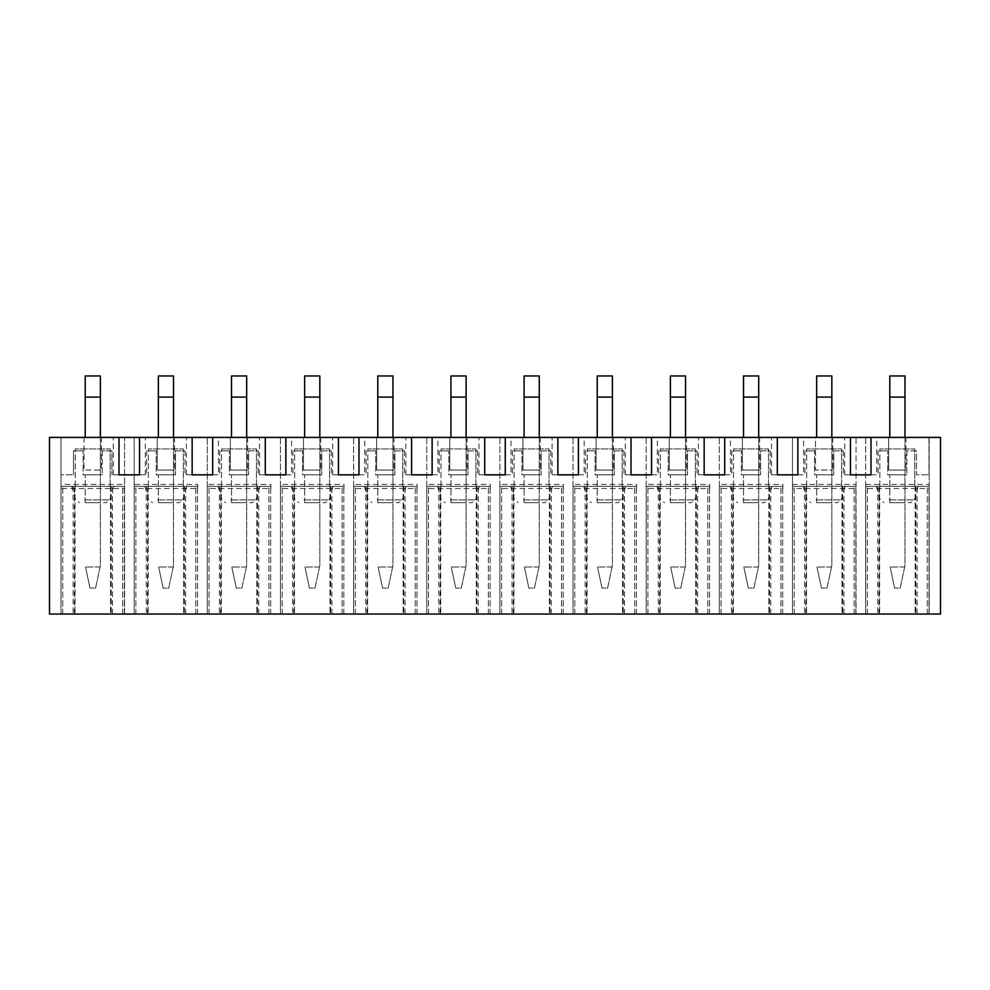 <?xml version="1.0" encoding="UTF-8"?>
<svg xmlns="http://www.w3.org/2000/svg" width="990" height="990" viewBox="0 0 990 990"><rect width="100%" height="100%" fill="white"/><g stroke="black" fill="none" stroke-linecap="round" stroke-linejoin="round"><path stroke-width="0.74" stroke-dasharray="4.95 3.71" d="M792.483 488.478L792.483 614.035L792.483 486.362L855.83 486.362L792.483 486.362L792.483 614.035L855.83 614.035L792.483 614.035L792.483 437.407L792.483 488.478L856.028 488.478L856.028 614.035L856.028 437.407L865.631 437.407L865.631 488.478L929.177 488.478L929.177 614.035L929.177 437.407L940.5 437.407L940.5 614.035L124.567 614.035L124.567 437.407L49.5 437.407L49.5 614.035L61.021 614.035L61.021 437.407L61.021 488.478L124.567 488.478L124.567 484.444L61.021 484.444M134.17 488.478L134.17 614.035L134.17 486.362L197.517 486.362L134.17 486.362L134.17 614.035L197.517 614.035L134.17 614.035L134.17 437.407L134.17 488.478L197.715 488.478L197.715 484.444L134.17 484.444M124.567 484.444L124.567 437.407L157.2 437.407L157.2 470.04L174.488 470.04L157.2 470.04L157.2 437.407L156.247 437.407L207.306 437.407L207.306 488.478L270.864 488.478L270.864 484.444L207.306 484.444M207.306 488.478L207.306 614.035L207.306 486.362L270.666 486.362L207.306 486.362L207.306 614.035L270.666 614.035L207.306 614.035L207.306 437.407L230.348 437.407L230.348 470.04L247.624 470.04L230.348 470.04L230.348 437.407L229.395 437.407L280.455 437.407L280.455 488.478L344 488.478L344 484.444L280.455 484.444M197.715 488.478L197.715 484.444M280.455 488.478L280.455 614.035L280.455 486.362L343.815 486.362L280.455 486.362L280.455 614.035L343.815 614.035L280.455 614.035L280.455 437.407L303.497 437.407L303.497 470.04L320.772 470.04L303.497 470.04L303.497 437.407L302.532 437.407L353.603 437.407L353.603 488.478L417.149 488.478L417.149 484.444L353.603 484.444M270.864 488.478L270.864 484.444M353.603 488.478L353.603 614.035L353.603 486.362L416.963 486.362L353.603 486.362L353.603 614.035L416.963 614.035L353.603 614.035L353.603 437.407L376.646 437.407L376.646 470.04L393.921 470.04L376.646 470.04L376.646 437.407L375.68 437.407L426.752 437.407L426.752 488.478L490.298 488.478L490.298 484.444L426.752 484.444M344 488.478L344 484.444M426.752 488.478L426.752 614.035L426.752 486.362L490.1 486.362L426.752 486.362L426.752 614.035L490.1 614.035L426.752 614.035L426.752 437.407L449.782 437.407L449.782 470.04L467.07 470.04L449.782 470.04L449.782 437.407L448.829 437.407L499.9 437.407L499.9 488.478L563.446 488.478L563.446 484.444L499.9 484.444M417.149 488.478L417.149 484.444M499.9 488.478L499.9 614.035L499.9 486.362L563.248 486.362L499.9 486.362L499.9 614.035L563.248 614.035L499.9 614.035L499.9 437.407L522.93 437.407L522.93 470.04L540.218 470.04L522.93 470.04L522.93 437.407L521.978 437.407L573.037 437.407L573.037 488.478L636.582 488.478L636.582 484.444L573.037 484.444M490.298 488.478L490.298 484.444M563.446 488.478L563.446 484.444M573.037 488.478L573.037 614.035L573.037 486.362L636.397 486.362L573.037 486.362L573.037 614.035L636.397 614.035L573.037 614.035L573.037 437.407L596.079 437.407L596.079 470.04L613.355 470.04L596.079 470.04L596.079 437.407L595.114 437.407L646.185 437.407L646.185 488.478L709.731 488.478L709.731 484.444L646.185 484.444M636.582 488.478L636.582 484.444M646.185 488.478L646.185 614.035L646.185 486.362L709.545 486.362L646.185 486.362L646.185 614.035L709.545 614.035L646.185 614.035L646.185 437.407L669.228 437.407L669.228 470.04L686.503 470.04L669.228 470.04L669.228 437.407L668.262 437.407L719.334 437.407L719.334 488.478L782.88 488.478L782.88 484.444L719.334 484.444M719.334 488.478L719.334 614.035L719.334 486.362L782.694 486.362L719.334 486.362L719.334 614.035L782.694 614.035L719.334 614.035L719.334 437.407L742.376 437.407L742.376 470.04L759.652 470.04L742.376 470.04L742.376 437.407L741.411 437.407L815.513 437.407L815.513 470.04L832.8 470.04L815.513 470.04L815.513 437.407L814.56 437.407L856.028 437.407L856.028 488.478M709.731 488.478L709.731 484.444M782.88 488.478L782.88 484.444M865.631 488.478L865.631 614.035L865.631 486.362L928.979 486.362L865.631 486.362L865.631 614.035L928.979 614.035L865.631 614.035L865.631 437.407L888.661 437.407L888.661 470.04L905.937 470.04L888.661 470.04L888.661 437.407L878.105 437.407L928.979 437.407L928.979 474.841L928.979 437.407L905.937 437.407L929.177 437.407L929.177 488.478M124.567 488.478L124.567 614.035L61.021 614.035L124.369 614.035L61.021 614.035L61.021 486.362L124.369 486.362L61.021 486.362L61.021 614.035L61.021 488.478M118.998 437.407L111.895 437.407L118.998 437.407L118.998 474.841L111.895 474.841L118.998 474.841M139.541 437.407L146.644 437.407L139.541 437.407L139.541 474.841L146.644 474.841L139.541 474.841M84.063 437.407L84.063 470.04L101.339 470.04L84.063 470.04L84.063 437.407M101.339 437.407L101.339 470.04L101.339 437.407M83.098 474.841L102.292 474.841L83.098 474.841L83.098 450.846L83.098 474.841M100.374 474.841L85.214 474.841L100.374 474.841L100.374 502.685L100.374 474.841M85.214 502.685L85.214 474.841L85.214 502.685L100.374 502.685L85.214 502.685M86.291 502.685L106.054 502.685L86.291 502.685M102.725 486.362L71.775 486.362L102.725 486.362M110.162 486.362L75.228 486.362L110.162 486.362L110.162 448.928L75.228 448.928L110.162 448.928L110.162 486.362M124.369 614.035L124.369 486.362L124.369 614.035M110.546 486.362L110.546 614.035L110.546 486.362M122.649 614.035L122.649 486.362L122.649 614.035M62.741 614.035L62.741 486.362L62.741 614.035M75.03 486.362L75.03 614.035L75.03 486.362M75.228 486.362L75.228 448.928L75.228 486.362M174.488 437.407L174.488 470.04L174.488 437.407M156.247 474.841L175.44 474.841L156.247 474.841L156.247 450.846L156.247 474.841M173.522 474.841L158.351 474.841L173.522 474.841L173.522 502.685L173.522 474.841M158.351 502.685L158.351 474.841L158.351 502.685L173.522 502.685L158.351 502.685M159.44 502.685L179.19 502.685L159.44 502.685M175.874 486.362L144.911 486.362L175.874 486.362M183.311 486.362L148.376 486.362L183.311 486.362L183.311 448.928L148.376 448.928L183.311 448.928L183.311 486.362M197.517 614.035L197.517 486.362L197.517 614.035M183.695 486.362L183.695 614.035L183.695 486.362M195.797 614.035L195.797 486.362L195.797 614.035M135.89 614.035L135.89 486.362L135.89 614.035M148.178 486.362L148.178 614.035L148.178 486.362M148.376 486.362L148.376 448.928L148.376 486.362M247.624 437.407L247.624 470.04L247.624 437.407M229.395 474.841L248.589 474.841L229.395 474.841L229.395 450.846L229.395 474.841M246.671 474.841L231.499 474.841L246.671 474.841L246.671 502.685L246.671 474.841M231.499 502.685L231.499 474.841L231.499 502.685L246.671 502.685L231.499 502.685M232.588 502.685L252.339 502.685L232.588 502.685M249.022 486.362L218.06 486.362L249.022 486.362M256.46 486.362L221.513 486.362L256.46 486.362L256.46 448.928L221.513 448.928L256.46 448.928L256.46 486.362M270.666 614.035L270.666 486.362L270.666 614.035M256.843 486.362L256.843 614.035L256.843 486.362M268.933 614.035L268.933 486.362L268.933 614.035M209.038 614.035L209.038 486.362L209.038 614.035M221.327 486.362L221.327 614.035L221.327 486.362M221.513 486.362L221.513 448.928L221.513 486.362M320.772 437.407L320.772 470.04L320.772 437.407M302.532 474.841L321.738 474.841L302.532 474.841L302.532 450.846L302.532 474.841M319.82 474.841L304.648 474.841L319.82 474.841L319.82 502.685L319.82 474.841M304.648 502.685L304.648 474.841L304.648 502.685L319.82 502.685L304.648 502.685M305.737 502.685L325.487 502.685L305.737 502.685M322.171 486.362L291.209 486.362L322.171 486.362M329.608 486.362L294.661 486.362L329.608 486.362L329.608 448.928L294.661 448.928L329.608 448.928L329.608 486.362M343.815 614.035L343.815 486.362L343.815 614.035M329.992 486.362L329.992 614.035L329.992 486.362M342.082 614.035L342.082 486.362L342.082 614.035M282.187 614.035L282.187 486.362L282.187 614.035M294.476 486.362L294.476 614.035L294.476 486.362M294.661 486.362L294.661 448.928L294.661 486.362M393.921 437.407L393.921 470.04L393.921 437.407M375.68 474.841L394.886 474.841L375.68 474.841L375.68 450.846L375.68 474.841M392.956 474.841L377.796 474.841L392.956 474.841L392.956 502.685L392.956 474.841M377.796 502.685L377.796 474.841L377.796 502.685L392.956 502.685L377.796 502.685M378.873 502.685L398.636 502.685L378.873 502.685M395.319 486.362L364.357 486.362L395.319 486.362M402.757 486.362L367.81 486.362L402.757 486.362L402.757 448.928L367.81 448.928L402.757 448.928L402.757 486.362M416.963 614.035L416.963 486.362L416.963 614.035M403.14 486.362L403.14 614.035L403.14 486.362M415.231 614.035L415.231 486.362L415.231 614.035M355.336 614.035L355.336 486.362L355.336 614.035M367.624 486.362L367.624 614.035L367.624 486.362M367.81 486.362L367.81 448.928L367.81 486.362M467.07 437.407L467.07 470.04L467.07 437.407M448.829 474.841L468.022 474.841L448.829 474.841L448.829 450.846L448.829 474.841M466.104 474.841L450.945 474.841L466.104 474.841L466.104 502.685L466.104 474.841M450.945 502.685L450.945 474.841L450.945 502.685L466.104 502.685L450.945 502.685M452.022 502.685L471.785 502.685L452.022 502.685M468.456 486.362L437.506 486.362L468.456 486.362M475.893 486.362L440.958 486.362L475.893 486.362L475.893 448.928L440.958 448.928L475.893 448.928L475.893 486.362M490.1 614.035L490.1 486.362L490.1 614.035M476.277 486.362L476.277 614.035L476.277 486.362M488.379 614.035L488.379 486.362L488.379 614.035M428.472 614.035L428.472 486.362L428.472 614.035M440.76 486.362L440.76 614.035L440.76 486.362M440.958 486.362L440.958 448.928L440.958 486.362M540.218 437.407L540.218 470.04L540.218 437.407M521.978 474.841L541.171 474.841L521.978 474.841L521.978 450.846L521.978 474.841M539.253 474.841L524.081 474.841L539.253 474.841L539.253 502.685L539.253 474.841M524.081 502.685L524.081 474.841L524.081 502.685L539.253 502.685L524.081 502.685M525.17 502.685L544.921 502.685L525.17 502.685M541.604 486.362L510.642 486.362L541.604 486.362M549.042 486.362L514.107 486.362L549.042 486.362L549.042 448.928L514.107 448.928L549.042 448.928L549.042 486.362M563.248 614.035L563.248 486.362L563.248 614.035M549.425 486.362L549.425 614.035L549.425 486.362M561.528 614.035L561.528 486.362L561.528 614.035M501.621 614.035L501.621 486.362L501.621 614.035M513.909 486.362L513.909 614.035L513.909 486.362M514.107 486.362L514.107 448.928L514.107 486.362M613.355 437.407L613.355 470.04L613.355 437.407M595.114 474.841L614.32 474.841L595.114 474.841L595.114 450.846L595.114 474.841M612.402 474.841L597.23 474.841L612.402 474.841L612.402 502.685L612.402 474.841M597.23 502.685L597.23 474.841L597.23 502.685L612.402 502.685L597.23 502.685M598.319 502.685L618.069 502.685L598.319 502.685M614.753 486.362L583.791 486.362L614.753 486.362M622.19 486.362L587.243 486.362L622.19 486.362L622.19 448.928L587.243 448.928L622.19 448.928L622.19 486.362M636.397 614.035L636.397 486.362L636.397 614.035M622.574 486.362L622.574 614.035L622.574 486.362M634.664 614.035L634.664 486.362L634.664 614.035M574.769 614.035L574.769 486.362L574.769 614.035M587.058 486.362L587.058 614.035L587.058 486.362M587.243 486.362L587.243 448.928L587.243 486.362M686.503 437.407L686.503 470.04L686.503 437.407M668.262 474.841L687.468 474.841L668.262 474.841L668.262 450.846L668.262 474.841M685.55 474.841L670.379 474.841L685.55 474.841L685.55 502.685L685.55 474.841M670.379 502.685L670.379 474.841L670.379 502.685L685.55 502.685L670.379 502.685M671.468 502.685L691.218 502.685L671.468 502.685M687.902 486.362L656.939 486.362L687.902 486.362M695.339 486.362L660.392 486.362L695.339 486.362L695.339 448.928L660.392 448.928L695.339 448.928L695.339 486.362M709.545 614.035L709.545 486.362L709.545 614.035M695.723 486.362L695.723 614.035L695.723 486.362M707.813 614.035L707.813 486.362L707.813 614.035M647.918 614.035L647.918 486.362L647.918 614.035M660.206 486.362L660.206 614.035L660.206 486.362M660.392 486.362L660.392 448.928L660.392 486.362M759.652 437.407L759.652 470.04L759.652 437.407M741.411 474.841L760.605 474.841L741.411 474.841L741.411 450.846L741.411 474.841M758.687 474.841L743.527 474.841L758.687 474.841L758.687 502.685L758.687 474.841M743.527 502.685L743.527 474.841L743.527 502.685L758.687 502.685L743.527 502.685M744.604 502.685L764.367 502.685L744.604 502.685M761.038 486.362L730.088 486.362L761.038 486.362M768.488 486.362L733.541 486.362L768.488 486.362L768.488 448.928L733.541 448.928L768.488 448.928L768.488 486.362M782.694 614.035L782.694 486.362L782.694 614.035M768.871 486.362L768.871 614.035L768.871 486.362M780.962 614.035L780.962 486.362L780.962 614.035M721.067 614.035L721.067 486.362L721.067 614.035M733.355 486.362L733.355 614.035L733.355 486.362M733.541 486.362L733.541 448.928L733.541 486.362M792.483 484.444L856.028 484.444M832.8 437.407L832.8 470.04L832.8 437.407M814.56 474.841L833.753 474.841L814.56 474.841L814.56 450.846L814.56 474.841M831.835 474.841L816.676 474.841L831.835 474.841L831.835 502.685L831.835 474.841M816.676 502.685L816.676 474.841L816.676 502.685L831.835 502.685L816.676 502.685M817.752 502.685L837.515 502.685L817.752 502.685M834.186 486.362L803.237 486.362L834.186 486.362M841.624 486.362L806.689 486.362L841.624 486.362L841.624 448.928L806.689 448.928L841.624 448.928L841.624 486.362M855.83 614.035L855.83 486.362L855.83 614.035M842.007 486.362L842.007 614.035L842.007 486.362M854.11 614.035L854.11 486.362L854.11 614.035M794.203 614.035L794.203 486.362L794.203 614.035M806.491 486.362L806.491 614.035L806.491 486.362M806.689 486.362L806.689 448.928L806.689 486.362M865.631 484.444L929.177 484.444M905.937 437.407L905.937 470.04L905.937 437.407M887.708 474.841L906.902 474.841L887.708 474.841L887.708 450.846L887.708 474.841M904.984 474.841L889.812 474.841L904.984 474.841L904.984 502.685L904.984 474.841M889.812 502.685L889.812 474.841L889.812 502.685L904.984 502.685L889.812 502.685M890.901 502.685L910.652 502.685L890.901 502.685M907.335 486.362L876.373 486.362L907.335 486.362M914.772 486.362L879.838 486.362L914.772 486.362L914.772 448.928L879.838 448.928L914.772 448.928L914.772 486.362M928.979 614.035L928.979 486.362L928.979 614.035M915.156 486.362L915.156 614.035L915.156 486.362M927.259 614.035L927.259 486.362L927.259 614.035M867.351 614.035L867.351 486.362L867.351 614.035M879.64 486.362L879.64 614.035L879.64 486.362M879.838 486.362L879.838 448.928L879.838 486.362M192.147 474.841L185.043 474.841L192.147 474.841L192.147 437.407M212.689 474.841L218.444 474.841L218.444 437.407L212.689 437.407L212.689 474.841L218.444 474.841M265.295 474.841L258.192 474.841L265.295 474.841L265.295 437.407M285.838 474.841L291.592 474.841L291.592 437.407L285.838 437.407L285.838 474.841L291.592 474.841M338.432 474.841L331.328 474.841L338.432 474.841L338.432 437.407M358.974 474.841L364.741 474.841L364.741 437.407L358.974 437.407L358.974 474.841L364.741 474.841M411.58 474.841L404.477 474.841L411.58 474.841L411.58 437.407M432.123 474.841L437.889 474.841L437.889 437.407L432.123 437.407L432.123 474.841L437.889 474.841M484.729 474.841L477.625 474.841L484.729 474.841L484.729 437.407M505.271 474.841L511.026 474.841L511.026 437.407L505.271 437.407L505.271 474.841L511.026 474.841M557.877 474.841L550.774 474.841L557.877 474.841L557.877 437.407M578.42 474.841L584.174 474.841L584.174 437.407L578.42 437.407L578.42 474.841L584.174 474.841M631.026 474.841L623.923 474.841L631.026 474.841L631.026 437.407M651.568 474.841L657.323 474.841L657.323 437.407L651.568 437.407L651.568 474.841L657.323 474.841M704.162 474.841L697.059 474.841L704.162 474.841L704.162 437.407M724.705 474.841L730.471 474.841L730.471 437.407L724.705 437.407L724.705 474.841L730.471 474.841M777.311 474.841L770.208 474.841L777.311 474.841L777.311 437.407M797.853 474.841L803.62 474.841L803.62 437.407L797.853 437.407L797.853 474.841L803.62 474.841M850.46 474.841L843.356 474.841L850.46 474.841L850.46 437.407M871.002 474.841L876.756 474.841L876.756 437.407L871.002 437.407L871.002 474.841L876.756 474.841M878.105 450.846L878.105 474.841L878.105 450.846L887.708 450.846L878.105 450.846M843.356 450.846L843.356 474.841L843.356 450.846L833.753 450.846L833.753 474.841L833.753 450.846L843.356 450.846M804.957 450.846L804.957 474.841L804.957 450.846L814.56 450.846L804.957 450.846M770.208 450.846L770.208 474.841L770.208 450.846L760.605 450.846L760.605 474.841L760.605 450.846L770.208 450.846M731.808 450.846L731.808 474.841L731.808 450.846L741.411 450.846L731.808 450.846M697.059 450.846L697.059 474.841L697.059 450.846L687.468 450.846L687.468 474.841L687.468 450.846L697.059 450.846M658.672 450.846L658.672 474.841L658.672 450.846L668.262 450.846L658.672 450.846M623.923 450.846L623.923 474.841L623.923 450.846L614.32 450.846L614.32 474.841L614.32 450.846L623.923 450.846M585.523 450.846L585.523 474.841L585.523 450.846L595.114 450.846L585.523 450.846M550.774 450.846L550.774 474.841L550.774 450.846L541.171 450.846L541.171 474.841L541.171 450.846L550.774 450.846M512.375 450.846L512.375 474.841L512.375 450.846L521.978 450.846L512.375 450.846M477.625 450.846L477.625 474.841L477.625 450.846L468.022 450.846L468.022 474.841L468.022 450.846L477.625 450.846M439.226 450.846L439.226 474.841L439.226 450.846L448.829 450.846L439.226 450.846M404.477 450.846L404.477 474.841L404.477 450.846L394.886 450.846L394.886 474.841L394.886 450.846L404.477 450.846M366.077 450.846L366.077 474.841L366.077 450.846L375.68 450.846L366.077 450.846M331.328 450.846L331.328 474.841L331.328 450.846L321.738 450.846L321.738 474.841L321.738 450.846L331.328 450.846M292.941 450.846L292.941 474.841L292.941 450.846L302.532 450.846L292.941 450.846M258.192 450.846L258.192 474.841L258.192 450.846L248.589 450.846L248.589 474.841L248.589 450.846L258.192 450.846M219.792 450.846L219.792 474.841L219.792 450.846L229.395 450.846L219.792 450.846M185.043 450.846L185.043 474.841L185.043 450.846L175.44 450.846L175.44 474.841L175.44 450.846L185.043 450.846M906.902 450.846L906.902 474.841L906.902 450.846L916.505 450.846L916.505 474.841L928.979 474.841L916.505 474.841L916.505 450.846L906.902 450.846M102.292 450.846L102.292 474.841L102.292 450.846L111.895 450.846L111.895 474.841L111.895 450.846L102.292 450.846M146.644 450.846L146.644 474.841L146.644 450.846L156.247 450.846L146.644 450.846M797.853 437.407L803.62 437.407M871.002 437.407L876.756 437.407M724.705 437.407L730.471 437.407M731.808 437.407L741.411 437.407L731.808 437.407M651.568 437.407L657.323 437.407M578.42 437.407L584.174 437.407M505.271 437.407L511.026 437.407M432.123 437.407L437.889 437.407M358.974 437.407L364.741 437.407M285.838 437.407L291.592 437.407M212.689 437.407L218.444 437.407M146.644 437.407L156.247 437.407L146.644 437.407M102.292 437.407L111.895 437.407L102.292 437.407M61.021 437.407L83.098 437.407L61.021 437.407L61.021 474.841L73.495 474.841L61.021 474.841L61.021 437.407M73.495 450.846L83.098 450.846L73.495 450.846L73.495 474.841L73.495 450.846M100.374 397.089L85.214 397.089L85.214 375.965L100.374 375.965L100.374 565.525L95.572 588.11L90.003 588.11L95.572 588.11L100.374 565.525L100.374 437.407M85.214 437.407L85.214 397.089M90.003 588.11L85.524 566.998L90.003 588.11M173.522 397.089L158.351 397.089L158.351 375.965L173.522 375.965L173.522 565.525L168.721 588.11L163.152 588.11L168.721 588.11L173.522 565.525L173.522 437.407M158.351 437.407L158.351 397.089M163.152 588.11L158.672 566.998L163.152 588.11M246.671 397.089L231.499 397.089L231.499 375.965L246.671 375.965L246.671 565.525L241.869 588.11L236.301 588.11L241.869 588.11L246.671 565.525L246.671 437.407M231.499 437.407L231.499 397.089M236.301 588.11L231.809 566.998L236.301 588.11M319.82 397.089L304.648 397.089L304.648 375.965L319.82 375.965L319.82 565.525L315.018 588.11L309.449 588.11L315.018 588.11L319.82 565.525L319.82 437.407M304.648 437.407L304.648 397.089M309.449 588.11L304.957 566.998L309.449 588.11M392.956 397.089L377.796 397.089L377.796 375.965L392.956 375.965L392.956 565.525L388.167 588.11L382.598 588.11L388.167 588.11L392.956 565.525L392.956 437.407M377.796 437.407L377.796 397.089M382.598 588.11L378.106 566.998L382.598 588.11M466.104 397.089L450.945 397.089L450.945 375.965L466.104 375.965L466.104 565.525L461.303 588.11L455.734 588.11L461.303 588.11L466.104 565.525L466.104 437.407M450.945 437.407L450.945 397.089M455.734 588.11L451.254 566.998L455.734 588.11M539.253 397.089L524.081 397.089L524.081 375.965L539.253 375.965L539.253 565.525L534.452 588.11L528.883 588.11L534.452 588.11L539.253 565.525L539.253 437.407M524.081 437.407L524.081 397.089M528.883 588.11L524.391 566.998L528.883 588.11M612.402 397.089L597.23 397.089L597.23 375.965L612.402 375.965L612.402 565.525L607.6 588.11L602.031 588.11L607.6 588.11L612.402 565.525L612.402 437.407M597.23 437.407L597.23 397.089M602.031 588.11L597.539 566.998L602.031 588.11M685.55 397.089L670.379 397.089L670.379 375.965L685.55 375.965L685.55 565.525L680.749 588.11L675.18 588.11L680.749 588.11L685.55 565.525L685.55 437.407M670.379 437.407L670.379 397.089M675.18 588.11L670.688 566.998L675.18 588.11M758.687 397.089L743.527 397.089L743.527 375.965L758.687 375.965L758.687 565.525L753.885 588.11L748.329 588.11L753.885 588.11L758.687 565.525L758.687 437.407M743.527 437.407L743.527 397.089M748.329 588.11L743.837 566.998L748.329 588.11M831.835 397.089L816.676 397.089L816.676 375.965L831.835 375.965L831.835 565.525L827.034 588.11L821.465 588.11L827.034 588.11L831.835 565.525L831.835 437.407M816.676 437.407L816.676 397.089M821.465 588.11L816.985 566.998L821.465 588.11M904.984 397.089L889.812 397.089L889.812 375.965L904.984 375.965L904.984 565.525L900.182 588.11L894.613 588.11L900.182 588.11L904.984 565.525L904.984 437.407M889.812 437.407L889.812 397.089M894.613 588.11L890.121 566.998L894.613 588.11M113.244 474.841L113.244 437.407M145.295 474.841L145.295 437.407M84.521 499.9L109.742 499.9L84.521 499.9M112.476 614.035L112.476 486.362M111.214 486.362L111.214 614.035M74.374 614.035L74.374 486.362M73.112 486.362L73.112 614.035M157.67 499.9L182.89 499.9L157.67 499.9M185.613 614.035L185.613 486.362M184.363 486.362L184.363 614.035M147.51 614.035L147.51 486.362M146.26 486.362L146.26 614.035M230.819 499.9L256.039 499.9L230.819 499.9M258.761 614.035L258.761 486.362M257.511 486.362L257.511 614.035M220.659 614.035L220.659 486.362M219.409 486.362L219.409 614.035M303.967 499.9L329.175 499.9L303.967 499.9M331.91 614.035L331.91 486.362M330.66 486.362L330.66 614.035M293.807 614.035L293.807 486.362M292.557 486.362L292.557 614.035M377.103 499.9L402.324 499.9L377.103 499.9M405.058 614.035L405.058 486.362M403.796 486.362L403.796 614.035M366.956 614.035L366.956 486.362M365.694 486.362L365.694 614.035M450.252 499.9L475.472 499.9L450.252 499.9M478.207 614.035L478.207 486.362M476.945 486.362L476.945 614.035M440.104 614.035L440.104 486.362M438.842 486.362L438.842 614.035M523.401 499.9L548.621 499.9L523.401 499.9M551.343 614.035L551.343 486.362M550.093 486.362L550.093 614.035M513.241 614.035L513.241 486.362M511.991 486.362L511.991 614.035M596.549 499.9L621.769 499.9L596.549 499.9M624.492 614.035L624.492 486.362M623.242 486.362L623.242 614.035M586.389 614.035L586.389 486.362M585.139 486.362L585.139 614.035M669.698 499.9L694.906 499.9L669.698 499.9M697.641 614.035L697.641 486.362M696.391 486.362L696.391 614.035M659.538 614.035L659.538 486.362M658.288 486.362L658.288 614.035M742.834 499.9L768.054 499.9L742.834 499.9M770.789 614.035L770.789 486.362M769.527 486.362L769.527 614.035M732.687 614.035L732.687 486.362M731.424 486.362L731.424 614.035M815.983 499.9L841.203 499.9L815.983 499.9M843.938 614.035L843.938 486.362M842.676 486.362L842.676 614.035M805.835 614.035L805.835 486.362M804.573 486.362L804.573 614.035M889.131 499.9L914.352 499.9L889.131 499.9M917.074 614.035L917.074 486.362M915.824 486.362L915.824 614.035M878.971 614.035L878.971 486.362M877.722 486.362L877.722 614.035M186.38 474.841L186.38 437.407M259.529 474.841L259.529 437.407M332.677 474.841L332.677 437.407M405.826 474.841L405.826 437.407M478.974 474.841L478.974 437.407M552.111 474.841L552.111 437.407M625.259 474.841L625.259 437.407M698.408 474.841L698.408 437.407M771.557 474.841L771.557 437.407M844.705 474.841L844.705 437.407M100.064 566.998L85.524 566.998L100.064 566.998M173.213 566.998L158.672 566.998L173.213 566.998M246.362 566.998L231.809 566.998L246.362 566.998M319.498 566.998L304.957 566.998L319.498 566.998M392.646 566.998L378.106 566.998L392.646 566.998M465.795 566.998L451.254 566.998L465.795 566.998M538.944 566.998L524.391 566.998L538.944 566.998M612.092 566.998L597.539 566.998L612.092 566.998M685.229 566.998L670.688 566.998L685.229 566.998M758.377 566.998L743.837 566.998L758.377 566.998M831.526 566.998L816.985 566.998L831.526 566.998M904.674 566.998L890.121 566.998L904.674 566.998M71.775 486.362L75.648 499.9L79.349 502.685M113.627 486.362L109.742 499.9L106.054 502.685M144.911 486.362L148.797 499.9L152.485 502.685M186.763 486.362L182.89 499.9L179.19 502.685M218.06 486.362L221.946 499.9L225.633 502.685M259.912 486.362L256.039 499.9L252.339 502.685M291.209 486.362L295.094 499.9L298.782 502.685M333.061 486.362L329.175 499.9L325.487 502.685M364.357 486.362L368.231 499.9L371.931 502.685M406.209 486.362L402.324 499.9L398.636 502.685M437.506 486.362L441.379 499.9L445.079 502.685M479.358 486.362L475.472 499.9L471.785 502.685M510.642 486.362L514.528 499.9L518.216 502.685M552.494 486.362L548.621 499.9L544.921 502.685M583.791 486.362L587.676 499.9L591.364 502.685M625.643 486.362L621.769 499.9L618.069 502.685M656.939 486.362L660.825 499.9L664.513 502.685M698.791 486.362L694.906 499.9L691.218 502.685M730.088 486.362L733.961 499.9L737.661 502.685M771.94 486.362L768.054 499.9L764.367 502.685M803.237 486.362L807.11 499.9L810.81 502.685M845.089 486.362L841.203 499.9L837.515 502.685M876.373 486.362L880.259 499.9L883.946 502.685M918.225 486.362L914.352 499.9L910.652 502.685"/><path stroke-width="1.49" d="M118.998 437.407L139.541 437.407L139.541 474.841L118.998 474.841L118.998 437.407L49.5 437.407L49.5 614.035L940.5 614.035L940.5 437.407L871.002 437.407L871.002 474.841L850.46 474.841L871.002 474.841M139.541 437.407L850.46 437.407L850.46 474.841M797.853 437.407L797.853 474.841L777.311 474.841L797.853 474.841M777.311 437.407L777.311 474.841M724.705 437.407L724.705 474.841L704.162 474.841L724.705 474.841M704.162 437.407L704.162 474.841M651.568 437.407L651.568 474.841L631.026 474.841L651.568 474.841M631.026 437.407L631.026 474.841M578.42 437.407L578.42 474.841L557.877 474.841L578.42 474.841M557.877 437.407L557.877 474.841M505.271 437.407L505.271 474.841L484.729 474.841L505.271 474.841M484.729 437.407L484.729 474.841M432.123 437.407L432.123 474.841L411.58 474.841L432.123 474.841M411.58 437.407L411.58 474.841M358.974 437.407L358.974 474.841L338.432 474.841L358.974 474.841M338.432 437.407L338.432 474.841M285.838 437.407L285.838 474.841L265.295 474.841L285.838 474.841M265.295 437.407L265.295 474.841M212.689 437.407L212.689 474.841L192.147 474.841L212.689 474.841M192.147 437.407L192.147 474.841M118.998 474.841L139.541 474.841M850.46 437.407L871.002 437.407M100.374 437.407L100.374 375.965L85.214 375.965L85.214 437.407M173.522 437.407L173.522 375.965L158.351 375.965L158.351 437.407M246.671 437.407L246.671 375.965L231.499 375.965L231.499 437.407M319.82 437.407L319.82 375.965L304.648 375.965L304.648 437.407M392.956 437.407L392.956 375.965L377.796 375.965L377.796 437.407M466.104 437.407L466.104 375.965L450.945 375.965L450.945 437.407M539.253 437.407L539.253 375.965L524.081 375.965L524.081 437.407M612.402 437.407L612.402 375.965L597.23 375.965L597.23 437.407M685.55 437.407L685.55 375.965L670.379 375.965L670.379 437.407M758.687 437.407L758.687 375.965L743.527 375.965L743.527 437.407M831.835 437.407L831.835 375.965L816.676 375.965L816.676 437.407M904.984 437.407L904.984 375.965L889.812 375.965L889.812 437.407M100.374 397.089L85.214 397.089M173.522 397.089L158.351 397.089M246.671 397.089L231.499 397.089M319.82 397.089L304.648 397.089M392.956 397.089L377.796 397.089M466.104 397.089L450.945 397.089M539.253 397.089L524.081 397.089M612.402 397.089L597.23 397.089M685.55 397.089L670.379 397.089M758.687 397.089L743.527 397.089M831.835 397.089L816.676 397.089M904.984 397.089L889.812 397.089"/></g></svg>
